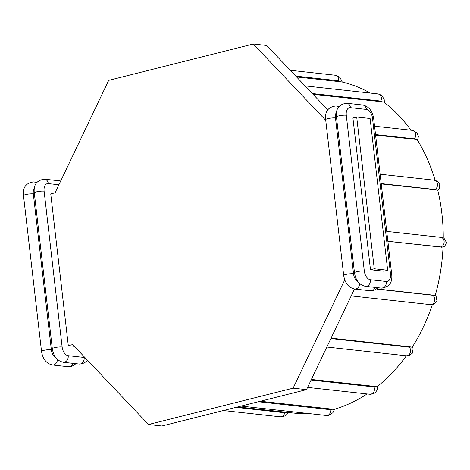 <?xml version="1.0" encoding="UTF-8"?>
<svg xmlns="http://www.w3.org/2000/svg" width="470" height="470" viewBox="0 0 470 470"><rect width="100%" height="100%" fill="white"/><g stroke="black" fill="none" stroke-linecap="round" stroke-linejoin="round"><path stroke-width="0.7" d="M443.257 237.855A167.59 131.459 96.3 0 0 437.693 189.921L381.246 183.94M296.57 76.945L341.672 81.892A167.59 131.459 96.3 0 1 370.26 93.072M313.055 94.311L383.761 101.99A167.59 131.459 96.3 0 1 410.927 130.208M375.601 135.119L417.107 139.508A167.59 131.459 96.3 0 1 435.114 180.321M387.885 241.333L443.04 247.15A167.59 131.459 96.3 0 1 435.173 295.612L433.669 295.195A6.233 0.917 -162.9 0 1 432.382 295.236L376.77 289.109M432.365 304.678A167.59 131.459 96.3 0 1 412.143 347.301L410.698 346.925A6.233 2.144 -146.1 0 1 409.305 347.195L330.88 338.559M406.362 355.802A167.59 131.459 96.3 0 1 376.952 386.822L375.554 386.51A6.233 3.12 -126.8 0 1 373.997 386.957L311.105 380.03M367.099 393.96A167.59 131.459 96.3 0 1 333.847 409.411L332.472 409.182A6.233 3.713 -104.1 0 1 330.715 409.723L258.347 401.75M308.631 413.529A167.59 131.459 96.3 0 1 292.957 413.001L237.767 406.926M260.386 401.239L332.472 409.182M311.387 379.443L375.554 386.51M331.068 338.153L410.698 346.925M376.975 288.95L433.669 295.195M354.492 289.026L306.522 389.642L161.915 425.99L148.508 424.51L72.627 344.586L68.309 345.673L74.284 346.331M68.309 345.673L50.748 193.916L55.066 192.835L108.688 80.358L253.301 44.01L266.702 45.49L327.766 109.804M356.701 117.018L370.107 118.499L387.662 270.25L383.884 271.202L370.483 269.721L352.923 117.97L356.701 117.018L374.261 268.775L370.483 269.721M253.301 44.01L325.745 120.32M344.739 279.879L293.121 388.167L148.508 424.51M306.522 389.642L293.121 388.167M387.662 270.25L374.261 268.775M437.781 190.268L439.274 188.405L439.773 184.463L437.364 181.203L434.245 180.186A4.847 3.801 96.3 0 1 437.511 184.316A4.847 3.801 96.3 0 1 434.909 189.51A6.233 1.71 -14.9 0 1 436.178 189.992M375.536 134.555L414.287 138.826A6.233 2.791 -33.1 0 1 415.656 139.531M374.566 126.201L412.454 130.372A4.847 3.801 96.3 0 1 415.603 133.686A4.847 3.801 96.3 0 1 414.287 138.826M381.205 183.594L434.909 189.51M312.315 93.524L380.829 101.073A6.233 3.537 -54.4 0 1 382.357 101.943M305.059 85.887L378.115 93.935A4.847 3.801 96.3 0 1 380.829 101.073M295.759 76.093L338.576 80.811A6.233 3.86 -78.9 0 1 340.292 81.762M290.254 70.288L335.369 75.259A4.847 3.801 96.3 0 1 338.576 80.811M387.879 241.251L440.214 247.014A6.233 0.423 1.4 0 1 441.453 247.232M386.74 231.399L440.86 237.362A4.847 3.801 96.3 0 1 444.132 242.332A4.847 3.801 96.3 0 1 440.214 247.014M432.382 295.236A4.847 3.801 96.3 0 1 434.656 300.806A4.847 3.801 96.3 0 1 430.438 304.636L351.207 295.912M409.305 347.195A4.847 3.801 96.3 0 1 410.228 352.77A4.847 3.801 96.3 0 1 406.233 355.79L326.832 347.042M373.997 386.957A4.847 3.801 96.3 0 1 373.768 392.021A4.847 3.801 96.3 0 1 370.107 394.289L307.591 387.403M330.715 409.723A4.847 3.801 96.3 0 1 326.409 415.492L241.081 406.092M286.494 412.29A6.233 3.86 -78.9 0 1 284.679 412.748L235.958 407.378M284.679 412.748A4.847 3.801 96.3 0 1 280.414 416.831L223.35 410.545M60.554 180.95A5.54 4.348 96.3 0 1 60.718 180.974L44.585 179.193A5.54 4.348 96.3 0 1 48.293 183.617L58.903 184.786M56.053 357.981A8.307 4.947 -104.1 0 1 51.348 349.709L33.323 193.893A8.307 4.947 -104.1 0 1 34.433 187.865M76.052 363.692L71.446 366.565L68.456 366.753A5.54 4.348 -83.7 0 0 73.003 363.357M68.456 366.753L52.487 364.996A5.54 4.348 -83.7 0 0 57.452 359.485M52.487 364.996C46.407 363.615 42.752 359.092 41.53 351.431A5.54 0.964 -6.6 0 1 45.173 350.091A5.54 0.964 -6.6 0 1 51.348 349.709M41.53 351.431L23.5 195.614A5.54 0.964 -6.6 0 1 27.143 194.275A5.54 0.964 -6.6 0 1 33.323 193.893M23.5 195.614C22.595 187.418 26.026 182.848 33.793 181.908A5.54 4.348 96.3 0 1 36.231 183.259M84.841 357.453A8.307 4.947 -104.1 0 1 84.171 357.453L68.203 355.69A8.307 4.947 -104.1 0 1 62.14 347.001L44.11 191.178A8.307 4.947 -104.1 0 1 48.293 183.617M87.449 360.196L86.039 361.806L82.238 363.851L79.248 364.044A5.54 4.348 -83.7 0 0 84.171 357.453M79.248 364.044L63.28 362.282A5.54 4.348 -83.7 0 0 68.203 355.69M63.28 362.282C57.199 360.901 53.545 356.378 52.323 348.722A5.54 0.964 -6.6 0 1 55.965 347.383A5.54 0.964 -6.6 0 1 62.14 347.001M52.323 348.722L34.292 192.9A5.54 0.964 -6.6 0 1 37.935 191.56A5.54 0.964 -6.6 0 1 44.11 191.178M390.523 273.94A8.307 4.947 -104.1 0 1 386.346 281.501L370.378 279.744A8.307 4.947 -104.1 0 1 364.315 271.049L346.284 115.232A8.307 4.947 -104.1 0 1 350.467 107.665L366.436 109.428A8.307 4.947 -104.1 0 1 372.498 118.117L390.523 273.94A5.54 0.964 -6.6 0 1 391.71 274.386C392.62 282.582 389.189 287.152 381.423 288.092A5.54 4.348 -83.7 0 0 386.346 281.501M381.423 288.092L365.454 286.336A5.54 4.348 -83.7 0 0 370.378 279.744M365.454 286.336C359.368 284.949 355.714 280.431 354.492 272.77A5.54 0.964 -6.6 0 1 358.134 271.431A5.54 0.964 -6.6 0 1 364.315 271.049M354.492 272.77L336.461 116.954A5.54 0.964 -6.6 0 1 340.11 115.614A5.54 0.964 -6.6 0 1 346.284 115.232M336.461 116.954C335.556 108.758 338.988 104.187 346.754 103.247A5.54 4.348 96.3 0 1 350.467 107.665M346.754 103.247L362.723 105.004A5.54 4.348 96.3 0 1 366.436 109.428M362.723 105.004C368.809 106.385 372.457 110.908 373.685 118.569A5.54 0.964 173.4 0 0 372.498 118.117M358.228 282.035A8.307 4.947 -104.1 0 1 353.522 273.763L335.492 117.947A8.307 4.947 -104.1 0 1 336.602 111.913M378.227 287.74L373.621 290.613L370.63 290.807A5.54 4.348 -83.7 0 0 375.172 287.405M370.63 290.807L354.662 289.05C348.576 287.663 344.927 283.14 343.699 275.485L325.675 119.668C324.764 111.472 328.195 106.902 335.962 105.956A5.54 4.348 96.3 0 1 338.406 107.307M325.675 119.668A5.54 0.964 -6.6 0 1 329.317 118.328A5.54 0.964 -6.6 0 1 335.492 117.947M343.699 275.485A5.54 0.964 -6.6 0 1 347.342 274.145A5.54 0.964 -6.6 0 1 353.522 273.763M354.662 289.05A5.54 4.348 -83.7 0 0 359.626 283.539M417.501 140.148L418.359 136.729L417.337 133.227L412.454 130.372M380.124 174.223L434.245 180.186M384.431 102.501L384.149 99.1L381.446 95.198L378.115 93.935M342.307 82.038L340.186 77.814L339.287 76.945L335.369 75.259M443.04 247.155L444.761 246.204L446.5 242.555L444.003 238.202L440.86 237.362M435.197 295.524L436.137 296.488L436.994 301.106L433.751 304.39L430.438 304.636M412.425 346.86L413.124 348.787L412.319 353.234L409.294 355.514L406.233 355.79M377.598 386.305L377.105 390.206L374.919 393.055L370.107 394.289M334.611 409.188L332.901 412.719L328.888 415.333L326.409 415.492M288.498 412.513L286.747 414.593L284.62 416.062L280.414 416.831M33.793 181.908L36.989 182.26M34.292 192.9C33.388 184.704 36.819 180.139 44.585 179.193M373.685 118.569L391.71 274.386M335.962 105.956L339.158 106.308"/></g></svg>
